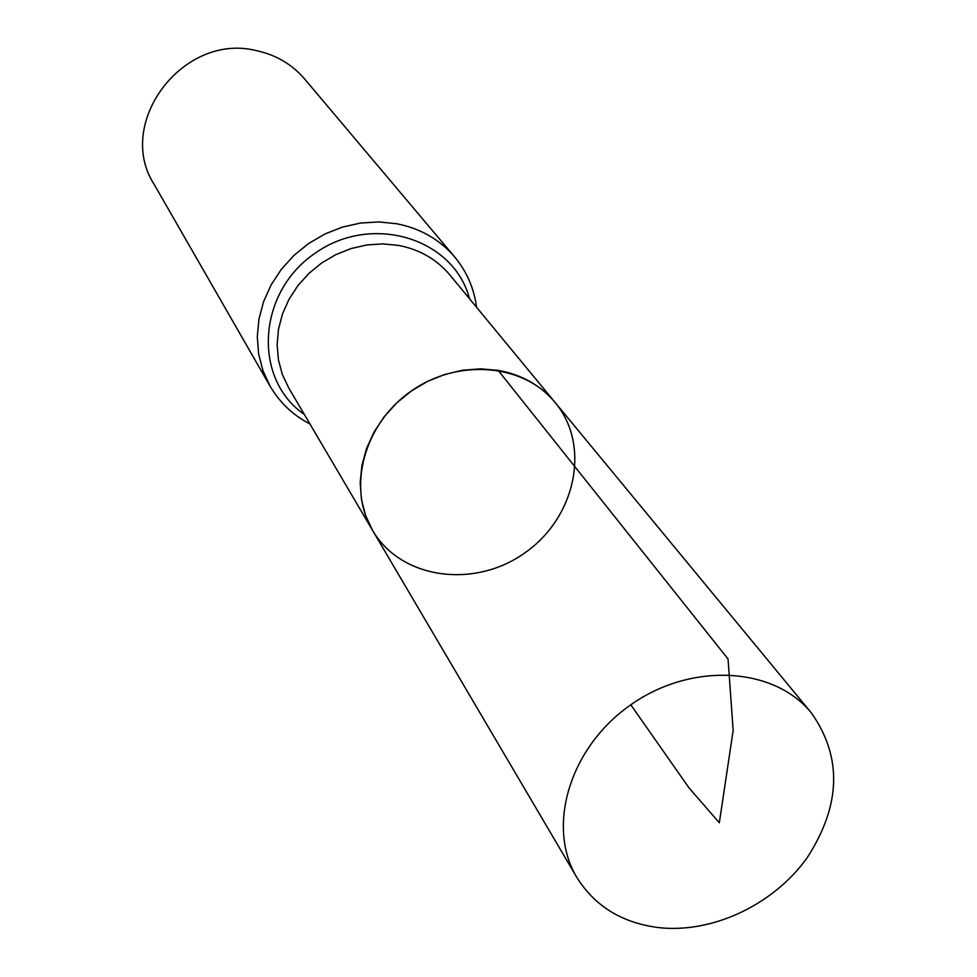 <?xml version="1.0" encoding="UTF-8"?>
<svg xmlns="http://www.w3.org/2000/svg" width="977" height="977" viewBox="0 0 977 977"><rect width="100%" height="100%" fill="white"/><g stroke="black" fill="none" stroke-linecap="round" stroke-linejoin="round"><path stroke-width="1.47" d="M498.136 370.344L480.525 368.842L462.524 370.234L444.645 374.484L427.401 381.482L411.293 391.032L396.772 402.866L384.254 416.642L374.093 431.956L366.583 448.382L361.905 465.443L360.183 482.65L361.441 499.516L365.63 515.6L372.603 530.438C400.814 579.019 474.028 589.094 524.539 553.08C575.648 517.908 591.207 445.659 555.192 402.548C540.733 385.365 521.718 374.631 498.136 370.344L728.048 658.974L733.153 730.454L719.328 822.781L688.993 787.865L630.8 704.796M454.586 256.841L304.665 79.027C291.989 64.274 275.856 54.797 256.243 50.596C183.114 32.156 114.517 123.187 154.183 184.433L270.043 386.098L262.935 370.649L258.636 354.016L257.293 336.638L258.966 318.99L263.619 301.551L271.154 284.844L281.352 269.31L293.955 255.4L308.598 243.529L324.877 234.016L342.316 227.128L360.44 223.061L378.71 221.926L396.638 223.733C420.318 228.398 439.638 239.438 454.586 256.841C466.75 271.508 474.077 288.325 476.556 307.279M555.192 402.548L449.908 274.989C436.78 259.381 419.695 249.526 398.64 245.422L382.935 243.884L366.925 244.934L351.073 248.549L335.819 254.643L321.604 263.021L308.83 273.475L297.851 285.699L288.984 299.341L282.475 313.996L278.494 329.273L277.138 344.722L278.445 359.915L282.329 374.447L288.704 387.893L372.603 530.438C346.872 487.706 363.933 423.847 411.122 391.154C457.981 357.973 523.831 363.762 555.192 402.548L811.472 713.051C842.418 757.138 840.989 805.366 807.173 857.733C773.931 904.299 713.454 933.218 659.915 927.747C622.752 923.35 595.054 906.571 576.821 877.407C545.996 826.408 569.847 747.063 630.8 704.796C691.362 661.942 774.089 666.656 811.472 713.051M304.323 414.431C252.677 378.978 257.024 292.917 314.716 253.507C371.455 212.766 453.829 238.083 469.51 298.73M270.043 386.098C279.678 402.536 292.978 415.176 309.941 423.981M372.603 530.438L576.821 877.407"/></g></svg>
